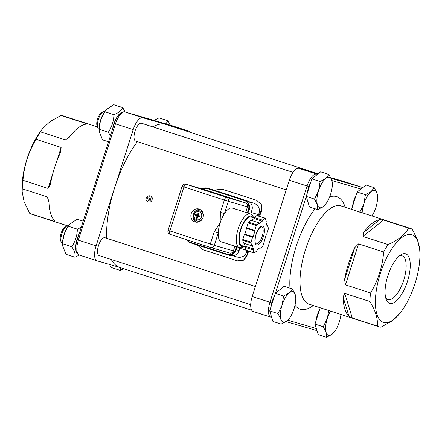 <?xml version="1.0" encoding="UTF-8"?>
<svg xmlns="http://www.w3.org/2000/svg" width="442" height="442" viewBox="0 0 442 442"><rect width="100%" height="100%" fill="white"/><g stroke="black" fill="none" stroke-linecap="round" stroke-linejoin="round"><path stroke-width="0.66" d="M106.649 238.266A75.118 29.459 -72 0 1 114.644 187.745A75.118 29.459 -72 0 1 137.445 141.65M152.877 126.909A75.118 29.459 -72 0 1 165.783 124.423A75.118 29.459 -72 0 1 166.115 124.528L318.152 173.828M119.937 267.493L97.113 260.852A14.083 5.525 -72 0 1 97.052 260.83A14.083 5.525 -72 0 1 96.091 245.89L133.202 129.605A14.083 5.525 -72 0 1 142.788 117.732L188.773 131.114A14.083 5.525 -72 0 1 188.833 131.136A14.083 5.525 -72 0 1 190.275 132.362M286.228 189.9L135.677 141.075A9.393 3.685 -72 0 1 135.053 131.064A9.393 3.685 -72 0 1 141.429 123.202A9.393 3.685 -72 0 1 141.473 123.213L293.029 172.363M345.009 181.784A14.083 5.525 108 0 0 344.948 181.761A14.083 5.525 108 0 0 344.887 181.739L330.771 177.634M318.03 173.927L298.902 168.358A14.083 5.525 108 0 0 289.317 180.231L252.205 296.516A14.083 5.525 108 0 0 253.167 311.455A14.083 5.525 108 0 0 253.227 311.477L270.847 317.19M250.697 304.72L99.141 255.575A9.393 3.685 -72 0 1 98.516 245.559A9.393 3.685 -72 0 1 104.892 237.697A9.393 3.685 -72 0 1 104.931 237.708L255.399 286.504M151.142 197.414L150.02 201.292M70.101 136.307L65.51 139.965L40.421 131.826L42.581 128.65L49.957 121.627L61.002 115.417A51.642 20.255 -72 0 1 63.123 115.804L97.483 126.948M61.002 115.417L86.091 123.556L85.124 124.324M65.51 139.965L69.538 137.059A51.642 20.255 108 0 1 85.632 124.224L86.091 123.556M52.918 173.181L48.056 188.414L22.967 180.281C24.139 165.584 28.503 151.921 36.045 139.285A51.642 20.255 -72 0 1 40.421 131.826M36.045 139.285L61.134 147.424L56.244 162.761M48.056 188.414L50.416 184.27A51.642 20.255 108 0 1 60.648 152.219L61.134 147.424M54.532 220.552L54.825 221.514L29.736 213.381L24.122 201.872L22.172 191.867L22.238 188.8A51.642 20.255 -72 0 1 22.967 180.281M22.238 188.8L47.327 196.933L48.963 202.287M54.825 221.514L54.802 220.818A51.642 20.255 108 0 1 48.94 201.596L47.327 196.933M67.482 225.801L31.26 214.055A51.642 20.255 -72 0 1 29.736 213.381M251.725 310.229L119.771 267.438A75.118 29.459 -72 0 1 111.312 259.52M377.352 326.108L352.263 317.975L344.766 293.394L369.855 301.527C375.54 310.754 378.037 318.947 377.352 326.108A51.642 20.255 108 0 0 378.877 326.787A51.642 20.255 108 0 0 380.998 327.174L392.043 320.964L400.756 312.207A46.012 18.045 -72 0 1 375.512 306.118A46.012 18.045 -72 0 1 395.888 243.293A46.012 18.045 -72 0 1 419.9 253.183A46.012 18.045 -72 0 1 414.988 283.626A46.012 18.045 -72 0 1 400.756 312.207M348.953 316.207A51.642 20.255 -72 0 1 343.091 296.985L348.953 316.207L352.263 317.975M344.766 293.394L343.091 296.985M370.578 293.007L345.489 284.869L358.572 243.879L383.662 252.017C382.485 266.714 378.125 280.377 370.578 293.007A51.642 20.255 108 0 0 369.855 301.527M344.567 279.664A51.642 20.255 -72 0 1 354.793 247.614L344.567 279.664L345.489 284.869M358.572 243.879L354.793 247.614M388.037 244.559L362.948 236.42L383.523 220.011L408.618 228.149C404.938 234.652 398.082 240.122 388.037 244.559A51.642 20.255 108 0 0 383.662 252.017M363.689 232.448A51.642 20.255 -72 0 1 379.777 219.619L363.689 232.448L362.948 236.42M383.523 220.011L379.777 219.619M419.9 253.183L419.828 250.725L417.878 240.719L412.264 229.21A51.642 20.255 108 0 0 410.74 228.536A51.642 20.255 108 0 0 408.618 228.149M165.844 123.848L168.01 120.81L158.971 117.881L154.076 120.423M168.01 120.81L170.397 125.174M359.81 212.276L363.86 203.9A15.962 6.26 108 0 0 362.169 212.784M365.412 194.718L371.07 191.607A15.962 6.26 108 0 0 363.86 203.9L365.412 194.718L357.13 192.027L365.943 184.999L374.23 187.684L377.081 193.353A15.962 6.26 108 0 0 371.07 191.607L374.23 187.684M371.921 215.945A15.962 6.26 108 0 0 375.888 207.397A15.962 6.26 108 0 0 377.59 196.834A15.962 6.26 108 0 0 377.081 193.353L377.59 196.834M351.6 209.353L357.13 192.027M352.484 206.585A14.647 5.746 -72 0 1 356.191 194.972M359.97 189.762A14.647 5.746 -72 0 1 360.921 189.005A14.647 5.746 -72 0 1 360.932 188.999L331.92 180.568M99.146 131.274L99.091 129.528A14.365 5.635 -72 0 1 105.069 111.097L106.086 109.782L104.881 111.732C101.334 117.036 99.467 122.893 99.279 129.291L99.146 131.274L102.489 139.821L108.533 141.777M122.136 112.191A14.365 5.635 108 0 0 112.616 128.976M110.406 135.909L108.318 132.219C111.865 126.915 113.732 121.058 113.92 114.66C118.539 112.865 121.478 110.522 122.732 107.633L113.693 104.699L106.086 109.782M122.732 107.633L125.119 111.997M104.881 111.732L113.92 114.66M99.279 129.291L108.318 132.219M103.091 111.71L101.373 112.793A7.663 3.006 108 0 0 97.594 118.854A7.663 3.006 108 0 0 97.096 125.981L97.848 127.871A9.393 3.685 -72 0 1 98.461 119.136A9.393 3.685 -72 0 1 103.091 111.71A9.393 3.685 -72 0 1 104.82 111.329A9.393 3.685 -72 0 1 104.859 111.34L104.876 111.345M99.069 129.202L99.085 129.213A9.393 3.685 -72 0 1 99.069 129.202A9.393 3.685 -72 0 1 97.848 127.871M317.389 204.768L314.533 199.093L318.583 190.723A15.962 6.26 108 0 0 317.389 204.768A15.962 6.26 108 0 0 323.4 206.513L317.743 209.624L317.389 204.768M320.135 181.535L325.793 178.424A15.962 6.26 108 0 0 318.583 190.723L320.135 181.535L311.853 178.85L320.671 171.822L328.953 174.507L331.804 180.176A15.962 6.26 108 0 0 325.793 178.424L328.953 174.507M325.671 204.138L323.4 206.513A15.962 6.26 108 0 0 325.671 204.138A15.962 6.26 108 0 0 330.61 194.22A15.962 6.26 108 0 0 332.312 183.657A15.962 6.26 108 0 0 331.804 180.176L332.312 183.657M314.533 199.093L306.251 196.408L309.461 206.939L317.743 209.624M306.251 196.408L311.853 178.85M307.207 193.408A14.647 5.746 -72 0 1 310.914 181.795M314.693 176.585A14.647 5.746 -72 0 1 315.654 175.822M109.439 264.438L111.224 267.493L120.263 270.421L120.34 267.62M123.788 268.742L120.263 270.421M326.124 332.439L323.268 326.771L327.318 318.395A15.962 6.26 108 0 0 326.124 332.439A15.962 6.26 108 0 0 332.135 334.191L326.483 337.301L326.124 332.439M330.506 311.102A15.962 6.26 108 0 0 327.318 318.395L328.787 310.544M334.412 331.809L332.135 334.191A15.962 6.26 108 0 0 334.412 331.809A15.962 6.26 108 0 0 339.346 321.898A15.962 6.26 108 0 0 340.926 314.477M323.268 326.771L314.986 324.085L318.196 334.611L326.483 337.301M314.986 324.085L320.196 307.759M315.947 321.08A14.647 5.746 -72 0 1 319.649 309.466M62.604 245.769L62.554 244.023A14.365 5.635 -72 0 1 68.527 225.591L69.543 224.276L68.339 226.227C64.792 231.531 62.924 237.387 62.736 243.785L62.604 245.769L65.946 254.316L74.985 257.244C75.599 254.283 74.527 250.769 71.775 246.713C75.322 241.409 77.19 235.553 77.378 229.155L81.251 227.271M79.019 234.266A14.365 5.635 108 0 0 76.958 253.078M83.201 221.155L77.157 219.199L69.543 224.276M79.311 255.078L74.985 257.244M68.339 226.227L77.378 229.155M62.736 243.785L71.775 246.713M66.549 226.205L64.83 227.287A7.663 3.006 108 0 0 61.051 233.348A7.663 3.006 108 0 0 60.554 240.476L61.311 242.365A9.393 3.685 -72 0 1 61.919 233.63A9.393 3.685 -72 0 1 66.549 226.205A9.393 3.685 -72 0 1 68.278 225.823A9.393 3.685 -72 0 1 68.322 225.834L68.339 225.84M62.526 243.702L62.543 243.708A9.393 3.685 -72 0 1 62.526 243.702A9.393 3.685 -72 0 1 61.311 242.365M280.847 319.262L277.996 313.593L282.04 305.218A15.962 6.26 108 0 0 280.847 319.262A15.962 6.26 108 0 0 286.858 321.008L281.206 324.119L280.847 319.262M283.598 296.029L289.25 292.924A15.962 6.26 108 0 0 282.04 305.218L283.598 296.029L275.311 293.344L284.129 286.317L292.411 289.002L295.267 294.67A15.962 6.26 108 0 0 289.25 292.924L292.411 289.002M289.134 318.632L286.858 321.008A15.962 6.26 108 0 0 289.134 318.632A15.962 6.26 108 0 0 294.068 308.715A15.962 6.26 108 0 0 295.775 298.151A15.962 6.26 108 0 0 295.267 294.67L295.775 298.151M277.996 313.593L269.708 310.903L272.924 321.433L281.206 324.119M269.708 310.903L275.311 293.344M270.67 307.903A14.647 5.746 -72 0 1 274.377 296.289M278.156 291.079A14.647 5.746 -72 0 1 279.112 290.317M399.209 256.023A23.006 9.022 -72 0 1 402.121 255.846A23.006 9.022 -72 0 1 403.69 280.256A23.006 9.022 -72 0 1 387.927 299.615A23.006 9.022 -72 0 1 385.673 297.764M407.452 281.438A26.012 10.199 108 0 0 400.772 254.863A26.012 10.199 108 0 0 387.949 275.438A26.012 10.199 108 0 0 386.258 299.621A26.012 10.199 108 0 0 407.452 281.438M248.465 251.172A75.118 29.459 108 0 0 247.857 254.227L246.968 254.785L243.487 260.233L237.343 260.863L202.834 249.669L197.215 244.973M246.968 254.785A76.996 30.2 -72 0 1 247.741 250.934M258.719 216.05A76.996 30.2 -72 0 1 260.935 211.022L261.349 211.95A75.118 29.459 108 0 0 259.437 216.282M214.033 190.126L222.144 189.159L256.653 200.348L261.194 204.298L260.935 211.022M237.205 257.062C242.299 258.062 245.614 255.857 247.139 250.448M249.034 201.674L254.332 203.392L249.487 201.983M251.238 212.536L258.559 214.668C260.46 209.337 259.051 205.58 254.332 203.392M258.559 214.668A76.996 30.2 108 0 0 258.062 215.834M247.857 254.227L244.365 259.686L243.487 260.233M261.194 204.298L261.603 205.226L261.349 211.95M229.641 253.028A3.193 2.939 -73.8 0 0 233.404 250.896L214.304 245.332L218.237 233A17.746 6.962 -72 0 1 220.122 222.978A17.746 6.962 -72 0 1 224.414 213.657A17.746 6.962 -72 0 1 232.205 208.022A17.746 6.962 -72 0 1 232.282 208.044L250.36 213.906A17.746 6.962 108 0 0 250.282 213.884A17.746 6.962 108 0 0 238.232 228.741A17.746 6.962 108 0 0 239.409 247.669L221.332 241.807A17.746 6.962 -72 0 1 218.237 233L214.243 231.746L210.309 244.078A3.193 1.254 108 0 0 210.525 247.465L210.525 247.465A3.193 1.254 108 0 0 210.541 247.47A3.193 2.939 -73.8 0 0 210.619 247.492L210.619 247.492A3.193 2.939 -73.8 0 0 214.304 245.332L168.043 230.348A3.193 3.193 0 0 0 170.098 234.354A3.193 1.254 -72 0 1 169.883 230.967L183.927 186.96A3.193 1.254 -72 0 1 186.099 184.27A3.193 2.939 -73.8 0 0 186.021 184.242L205.121 189.806A3.193 2.939 -73.8 0 0 205.044 189.784M245.691 212.392L247.448 206.884A3.193 2.939 -73.8 0 0 245.625 202.939L205.204 189.828A3.193 2.939 -73.8 0 0 205.121 189.806M245.625 202.939L226.525 197.375A3.193 1.254 108 0 0 224.354 200.071L228.348 201.325A3.193 2.939 -73.8 0 0 226.525 197.375L186.099 184.27L205.204 189.828M233.404 250.896L234.901 246.205M186.021 184.242A3.193 3.193 0 0 0 182.087 186.336L224.354 200.071L220.414 212.398L224.414 213.657L228.348 201.325L247.448 206.884M245.067 246.642L241.896 245.614A15.022 5.89 -72 0 1 240.896 229.586A15.022 5.89 -72 0 1 251.095 217.005A15.022 5.89 -72 0 1 251.161 217.028L254.205 218.017M252.575 237.243L253.089 236.829L254.94 231.044L254.752 230.42L256.299 225.569A0.939 0.37 -72 0 1 256.725 224.845L259.161 222.906L259.349 223.525L262.255 221.204L262.581 220.171L265.018 218.232A0.939 0.37 -72 0 1 265.239 218.166A0.939 0.37 -72 0 1 265.371 218.331L266.261 221.243L265.929 222.276L266.99 225.746L267.509 225.332L268.393 228.243A0.939 0.37 -72 0 1 268.327 229.072L266.775 233.923L266.255 234.337L263.051 245.597A0.939 0.37 -72 0 1 262.625 246.321L260.189 248.26L260.001 247.642L257.095 249.962L256.769 250.995L254.332 252.935A0.939 0.37 -72 0 1 254.111 253.001A0.939 0.37 -72 0 1 253.979 252.835L253.089 249.923L253.421 248.89L252.36 245.42L251.841 245.835L250.957 242.923A0.939 0.37 -72 0 1 251.023 242.094L252.575 237.243L244.354 234.58L242.807 239.431A0.939 0.37 108 0 0 242.735 240.26L243.625 243.166L251.841 245.835M259.161 222.906L250.94 220.238L248.503 222.182A0.939 0.37 108 0 0 248.084 222.906L244.874 234.166L253.089 236.829M244.874 234.166L244.354 234.58M244.338 243.398L245.2 246.227L253.421 248.89M245.2 246.227L244.874 247.26L253.089 249.923M244.874 247.26L245.758 250.166A0.939 0.37 108 0 0 245.896 250.338L254.111 253.001M259.504 248.039L260.189 248.26M266.791 225.1L267.509 225.332M257.156 215.668A0.939 0.37 108 0 0 257.023 215.497A0.939 0.37 108 0 0 256.802 215.569L254.365 217.508L262.581 220.171M254.365 217.508L254.034 218.541L262.255 221.204M254.034 218.541L251.631 220.464M246.531 227.757L254.752 230.42M246.724 228.376L254.94 231.044M200.038 209.442A6.763 6.221 -73.8 0 0 193.27 214.398A6.763 6.221 -73.8 0 0 196.32 222.215M199.171 209.077A6.763 6.221 106.2 0 1 203.06 217.348A6.763 6.221 106.2 0 1 195.226 222.011A6.763 6.221 106.2 0 1 191.148 213.779A6.763 6.221 106.2 0 1 199.005 209.027A6.763 6.221 106.2 0 1 199.171 209.077M200.215 221.204A5.26 4.834 106.2 0 1 197.64 221.144A5.26 4.834 106.2 0 1 197.397 221.055L196.696 220.785A5.194 4.774 -73.8 0 0 196.939 220.873A5.194 4.774 -73.8 0 0 202.839 217.967M203.259 216.525A5.194 4.774 -73.8 0 0 199.585 210.851L200.325 210.994A5.26 4.834 106.2 0 1 202.779 212.381M198.563 213.978L198.204 212.978A9.387 4.414 110.7 0 0 197.403 214.69L196.955 214.95A9.387 0.801 -162.5 0 0 195.414 214.558A2.763 2.541 -73.8 0 0 195.193 215.265L197.828 215.939L198.182 216.707M197.104 215.713A1.541 1.414 106.2 0 1 197.243 215.271L195.414 214.558M198.696 215.088L197.966 215.503L197.243 215.271M195.193 215.265A9.387 1.006 17.9 0 0 196.662 215.862L196.883 216.331A9.387 4.42 105.4 0 0 196.541 218.188A2.763 2.541 -73.8 0 0 197.187 218.398A9.387 2.906 -69.6 0 1 197.718 216.602L198.165 216.348A9.387 0.707 13.6 0 0 199.977 216.818A2.763 2.541 -73.8 0 0 200.204 216.11L199.336 215.923M199.911 216.132A1.541 1.414 106.2 0 1 199.767 216.574L199.977 216.818M199.132 216.409L199.767 216.574M197.718 216.602L199.314 216.42M200.204 216.11A9.387 0.503 -158.2 0 0 198.458 215.436L198.243 214.967A9.387 2.917 -74.6 0 1 198.856 213.188A2.763 2.541 -73.8 0 0 198.204 212.978M196.541 218.188L197.425 217.552M199.452 215.983L198.243 214.967M201.53 216.923A4.144 3.812 106.2 0 1 194.999 218.58A4.144 3.812 106.2 0 1 197.182 211.74A4.144 3.812 106.2 0 1 201.53 216.923M147.457 198.375C147.893 197.171 148.827 196.651 150.247 196.812L148.882 201.303L147.457 198.375L146.28 198.005C144.633 202.16 151.899 204.149 152.181 199.143C152.993 195.176 146.954 194.618 146.28 198.005M42.581 128.65L41.244 130.384A46.012 18.045 108 0 0 22.1 189.408L22.172 191.867M378.877 326.787L309.091 304.157A51.642 20.255 -72 0 1 305.566 249.365A51.642 20.255 -72 0 1 340.953 205.9L410.74 228.536M316.958 330.616A1.878 1.729 -73.8 0 0 316.98 330.622L286.04 321.616L316.958 330.616M316.345 328.539L287.764 320.218M271.659 317.295A1.878 1.729 106.2 0 1 270.974 317.229A14.083 5.525 108 0 1 270.913 317.212L271.068 317.257M271.747 302.842L269.952 302.267A14.083 5.525 108 0 0 270.913 317.212L253.167 311.455M308.859 186.557L307.063 185.988L269.952 302.267L252.205 296.516M275.41 293.267L306.284 196.524M317.295 174.513A1.878 1.729 -73.8 0 0 316.649 174.115A14.083 5.525 108 0 0 307.063 185.988L289.317 180.231M344.887 181.739L362.633 187.496L331.097 178.319M317.489 174.358L298.902 168.358M315.152 208.784A59.156 23.199 108 0 0 296.162 246.409A59.156 23.199 108 0 0 289.974 288.212M295.002 305.262A59.156 23.199 108 0 0 313.279 305.516M345.141 207.259A59.156 23.199 108 0 0 329.638 196.922M229.718 253.051L210.619 247.492A3.193 3.193 0 0 1 210.525 247.465L170.098 234.354A3.193 1.254 -72 0 0 170.115 234.359L210.514 247.459M186.728 239.746A7.514 6.912 -73.8 0 0 190.403 242.763L227.376 254.758A7.514 6.912 -73.8 0 0 227.564 254.813A7.514 6.912 -73.8 0 0 236.232 249.73L237.127 246.929M220.414 212.398L220.122 222.978L214.243 231.746M251.023 242.094L242.807 239.431M253.979 252.835L245.758 250.166M256.725 224.845L248.503 222.182M256.802 215.569L265.018 218.232M242.735 240.26L250.957 242.923M248.084 222.906L256.299 225.569M239.945 247.807L239.067 250.553A7.514 6.912 106.2 0 1 230.392 255.636L227.376 254.758L227.343 254.26L190.369 242.266A7.044 6.475 106.2 0 1 187.22 239.907M239.067 250.559L235.647 249.548A7.044 6.475 106.2 0 1 227.343 254.26M247.923 213.116L249.084 209.48L251.946 210.315C252.946 205.839 251.504 202.745 247.625 201.016L247.625 201.016A7.514 6.912 106.2 0 1 251.912 210.304L250.719 214.038M210.464 188.972A7.514 6.912 106.2 0 1 210.646 189.027L244.791 200.193L207.635 188.143A7.514 6.912 -73.8 0 0 202.221 188.961M202.64 189.082A7.044 6.475 106.2 0 1 207.497 188.596L244.47 200.591A7.044 6.475 106.2 0 1 248.492 209.298L247.338 212.922M236.542 246.741L235.647 249.548M248.492 209.298L249.084 209.48A7.514 6.912 -73.8 0 0 244.791 200.193L244.47 200.591M207.497 188.596L207.817 188.204A7.514 6.912 -73.8 0 0 207.635 188.143L202.193 188.949M190.369 242.266L190.403 242.768L227.376 254.758M243.802 246.227A15.868 6.221 -72 0 1 240.608 229.398A15.868 6.221 -72 0 1 253.067 217.646M263.388 236.663A9.862 3.867 108 0 0 260.415 226.906A9.862 3.867 108 0 0 255.222 243.177A9.862 3.867 108 0 0 263.388 236.663M261.565 226.818A8.923 3.497 -72 0 1 261.603 226.829A8.923 3.497 -72 0 1 262.211 236.293A8.923 3.497 -72 0 1 256.1 243.802C256.15 242.967 254.515 245.537 255.388 237.011C256.288 233.017 257.708 229.967 259.653 227.851L261.603 226.829M196.883 216.331L197.729 216.574M196.662 215.862L197.828 215.939M196.955 214.95L197.966 215.503M197.403 214.69L198.248 214.95M200.066 216.066A2.569 2.365 106.2 0 1 199.839 216.768M197.237 218.215A2.569 2.365 106.2 0 1 196.635 218.011M195.392 215.326A2.569 2.365 106.2 0 1 195.618 214.624M198.176 213.171A2.569 2.365 106.2 0 1 198.79 213.359M245.719 250.034L239.818 248.316M96.091 245.89L78.345 240.133L115.456 123.848L133.202 129.605M96.991 260.808L79.367 255.095A14.083 5.525 -72 0 1 79.306 255.073C75.477 252.548 74.797 247.443 77.262 239.768L114.373 123.484L115.456 123.848A14.083 5.525 -72 0 1 125.042 111.975L171.026 125.357L188.773 131.114M142.788 117.732L125.042 111.975A1.878 1.729 106.2 0 0 124.998 111.959C123.384 111.5 121.694 112.075 119.92 113.693C117.605 115.97 115.754 119.235 114.373 123.484M97.052 260.83L79.306 255.073A14.083 5.525 -72 0 1 78.345 240.133L77.262 239.768M344.948 181.761L362.694 187.518M182.087 186.336L168.043 230.348M257.023 215.497L265.239 218.166M239.978 247.813L239.1 250.564C237.376 254.702 234.475 256.393 230.392 255.636M250.752 214.055L251.946 210.315M247.625 201.016L210.652 189.027M186.701 239.741L190.403 242.763M239.409 247.669L242.094 247.702L244.537 246.47M250.36 213.906L252.553 215.458L253.807 217.884M198.099 216.337L199.22 216.403M198.414 215.414L199.392 215.961M199.585 210.851C193.9 209.431 191.137 218.928 196.696 220.785M237.437 257.128L233.011 255.846M188.833 131.136L170.982 125.346L124.998 111.959"/></g></svg>
